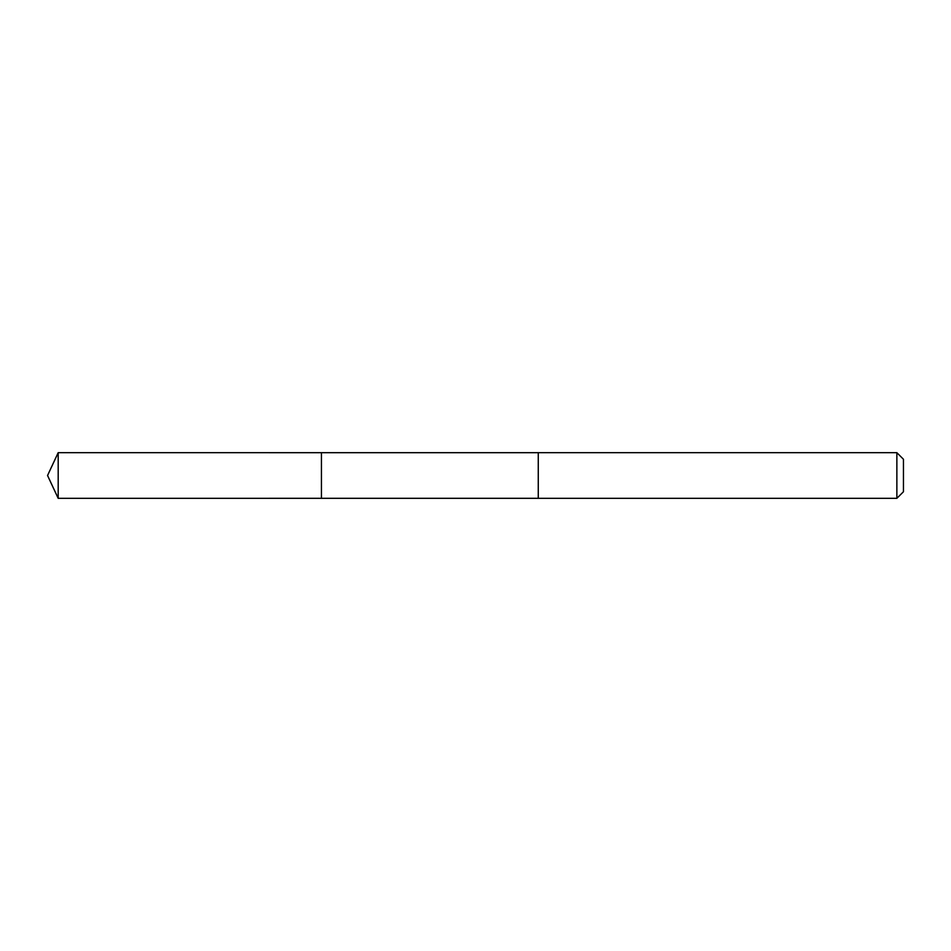 <?xml version="1.0" encoding="UTF-8"?>
<svg xmlns="http://www.w3.org/2000/svg" width="951" height="951" viewBox="0 0 951 951"><rect width="100%" height="100%" fill="white"/><g stroke="black" fill="none" stroke-linecap="round" stroke-linejoin="round"><path stroke-width="0.71" stroke-dasharray="4.75 3.57" d="M321.438 452.688L321.438 498.312L321.438 452.688M58.189 498.324L58.189 452.676M896.864 498.324L896.864 452.676M903.45 491.738L903.45 459.262"/><path stroke-width="1.43" d="M321.438 453.996L321.438 452.688L58.189 452.676L58.189 498.324L321.438 498.312L321.438 452.688L538.266 452.688L538.266 498.312L321.438 498.312L321.438 453.996M538.266 452.676L538.266 498.324L896.864 498.324L896.864 452.676L538.266 452.676M896.864 452.676L903.45 459.262L903.45 491.738L896.864 498.324M321.438 498.312L58.189 498.324L47.55 475.5L58.189 498.324M47.55 475.5L58.189 452.676"/></g></svg>
